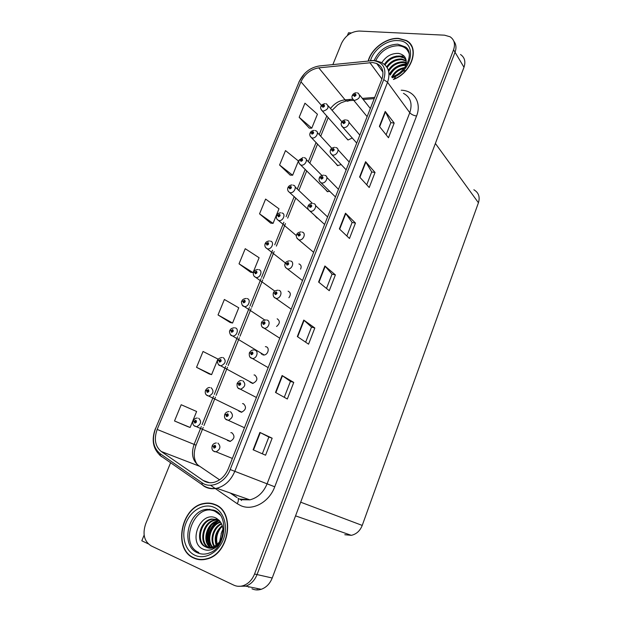 <?xml version="1.0" encoding="UTF-8"?>
<svg xmlns="http://www.w3.org/2000/svg" width="621" height="621" viewBox="0 0 621 621"><rect width="100%" height="100%" fill="white"/><g stroke="black" fill="none" stroke-linecap="round" stroke-linejoin="round"><path stroke-width="0.93" d="M221.099 533.641L223.017 529.418M262.838 354.894L263.746 355.018C267.954 355.204 270.073 347.651 266.067 346.751L265.377 346.634M261.138 353.543L261.767 354.312M250.03 382.156L252.662 383.452C257.405 381.147 258.134 378.352 254.843 375.068L254.043 374.937M238.775 411.125L241.422 412.259C246.04 409.86 246.716 407.027 243.463 403.751L242.539 403.596M314.878 215.712L317.052 218.056M325.303 189.312L327.314 191.664L329.852 191.338M335.596 163.245L337.459 165.59L341.278 164.573M345.773 137.513L348.078 139.966L352.309 137.971M227.371 440.444L230.034 441.43C234.521 438.954 235.149 436.082 231.936 432.814L230.849 432.635M206.498 503.15L204.526 503.647M406.864 48.585L407.26 48.818M257.373 588.506L257.195 588.98M248.967 586.798L248.78 587.287M251.955 588.778C254.913 590.136 258.01 590.307 261.247 589.29C266.262 587.489 269.918 583.724 272.215 578.004L463.988 67.278C465.835 61.634 464.671 57.373 460.503 54.485M351.323 32.936L348.505 32.797L347.403 35.513M170.596 462.73L145.64 523.977C142.349 534.068 144.173 541.357 151.105 545.851L233.783 585.137C236.795 586.527 239.954 586.698 243.269 585.642C248.4 583.779 252.157 579.898 254.548 574.006L453.571 49.758L455.038 52.234C456.575 47.879 456.179 44.215 453.842 41.234C456.179 44.215 456.575 47.879 455.038 52.234L257.047 574.572L455.038 52.234L463.988 67.278M237.952 586.278L245.815 586.162C250.931 584.307 254.672 580.441 257.047 574.572C254.672 580.441 250.931 584.307 245.815 586.162L237.952 586.278M144.126 535.092L141.813 540.782L148.194 543.817M288.881 297.746C291.008 294.703 290.752 292.522 288.105 291.187M300.595 269.134C301.674 266.494 301.115 264.756 298.918 263.925M321.973 211.637L321.018 210.729M276.57 326.483C280.024 323.479 280.218 320.91 277.16 318.79M408.672 42.197L407.446 41.56M473.87 189.762C478.644 192.564 480.165 196.896 478.434 202.764L362.229 525.42C360.071 530.839 356.438 534.145 351.339 535.341L344.795 534.72M411.234 45.224L410.675 44.859M393.497 79.48C412.134 72.587 420.207 47.064 406.157 40.435L398.589 38.386C386.371 37.477 371.436 48.617 368.222 60.85M214.897 504.477C211.419 503.041 207.756 502.707 203.921 503.476C181.091 506.775 172.677 549.406 193.775 558.069C197.866 559.948 202.229 560.266 206.863 559.024C229.801 553.916 235.561 511.386 214.897 504.477M214.719 504.399L212.755 504.035M411.218 45.55L411.607 45.869M409.402 43.276L410.427 44.06M372.577 62.527L376.668 63.474C382.606 66.501 384.314 71.834 381.783 79.465L228.287 468.793C225.128 476.144 220.253 480.685 213.678 482.416C209.782 483.216 206.281 482.571 203.183 480.483L161.227 451.475C155.157 446.344 153.806 438.993 157.175 429.445L300.952 81.801C304.764 73.899 310.702 69.257 318.767 67.852L372.577 62.527M373.353 60.571L319.217 65.966C310.158 67.549 303.483 72.773 299.198 81.646L155.475 428.8C151.687 439.528 153.193 447.788 160.016 453.586L201.926 482.688C210.705 489.286 225.4 482.571 230.205 469.538L383.739 79.62C386.899 68.675 383.436 62.333 373.353 60.571M194.815 558.52L194.249 558.178M253.12 449.783L265.571 455.209L272.153 438.193L259.896 432.426L253.12 449.783M262.341 453.796L268.854 437.021L259.896 432.426M268.846 437.029L272.153 438.193M275.507 392.449L287.329 399L293.756 382.412L282.105 375.534L275.507 392.449M284.263 397.3L290.442 381.379L282.105 375.534M290.434 381.395L293.756 382.412M297.327 336.559L308.559 344.174L314.824 327.989L303.762 320.071L297.327 336.559M305.641 342.202L311.509 327.096L303.762 320.071M311.494 327.12L314.824 327.989M379.384 126.374L388.482 137.746L394.18 123.043L385.222 111.423L379.384 126.374M386.122 134.796L390.842 122.624L385.222 111.423M390.826 122.671L394.18 123.043M359.613 177.016L369.216 187.519L375.045 172.459L365.59 161.693L359.613 177.016M366.724 184.786L371.715 171.932L365.59 161.693M371.692 171.978L375.045 172.459M339.361 228.893L349.483 238.48L355.453 223.063L345.486 213.197L339.361 228.893M346.852 235.996L352.123 222.419L345.486 213.197M352.107 222.458L355.453 223.063M318.604 282.058L329.27 290.69L335.387 274.893L324.884 265.974L318.604 282.058M326.499 288.447L332.056 274.125L324.884 265.974M332.049 274.156L335.387 274.893M453.571 49.758C455.48 43.99 454.316 39.659 450.07 36.771L444.527 35.18L359.303 31.05C351.37 31.461 345.447 35.544 341.534 43.299L332.879 64.537M196.539 367.322L211.598 374.642L217.94 359.039L203.044 351.478L196.539 367.322L209.246 373.966M187.806 426.643L174.517 420.968L190.127 427.465L196.624 411.49L181.185 404.737L174.517 420.968M259.539 213.841L273.069 223.381L278.984 208.819L265.602 199.077L259.539 213.841L270.647 223.11M279.582 165.023L292.638 175.231L298.422 160.994L285.505 150.593L279.582 165.023L290.193 175.083M299.167 117.307L311.773 128.143L317.432 114.225L304.958 103.195L299.167 117.307L309.305 128.12M218.033 314.948L232.565 323.044L238.759 307.799L224.383 299.477L218.033 314.948L230.189 322.509M239.031 263.809L253.05 272.642L259.104 257.746L245.233 248.695L239.031 263.809L250.651 272.239M253.05 272.642L250.511 272.215M273.069 223.381L270.508 223.094M292.638 175.231L290.054 175.075M311.773 128.143L309.165 128.12M232.565 323.044L230.057 322.478M211.598 374.642L209.114 373.927M190.127 427.465L187.674 426.588M196.826 558.861L198.72 559.568M411.777 46.187L410.939 45.255M198.681 418.228C201.747 421.411 201.088 424.236 196.71 426.705L194.862 426.231C193.077 425.362 192.479 423.646 193.069 421.077L194.194 421.317L194.753 423.048C196.539 422.629 196.919 421.698 195.879 420.262L194.241 421.193L195.537 421.1L195.273 422.226L194.194 421.317M195.731 421.861L194.885 421.473M194.241 421.193L194.862 421.519M217.886 443.099C221.06 446.32 220.463 449.231 216.085 451.824L213.997 451.327C212.227 450.613 211.606 448.851 212.149 446.025L213.337 446.328L213.935 448.129C215.782 447.725 216.17 446.771 215.076 445.265L213.391 446.204L214.734 446.119L214.493 447.291L213.337 446.328M214.959 446.872L214.059 446.499M213.391 446.204L212.281 445.699C212.995 444.085 214.338 443.169 216.318 442.959M214.936 446.918L214.035 446.546M211.055 387.706C214.16 390.888 213.461 393.675 208.951 396.066L207.336 395.631C205.466 394.583 204.845 392.883 205.489 390.524L206.63 390.694L207.197 392.379C208.982 391.936 209.355 391.02 208.307 389.631L206.677 390.57L207.973 390.454L207.693 391.572L206.63 390.694M208.151 391.246L207.321 390.834M206.677 390.57L205.613 390.221L206.327 390.617M208.12 391.284L207.305 390.881M223.257 357.603C226.401 360.785 225.656 363.526 221.022 365.831L219.64 365.451C218.289 365.622 216.737 361.011 217.73 360.39L218.895 360.483L219.469 362.121C221.262 361.655 221.627 360.754 220.571 359.412L218.941 360.366L220.238 360.227L219.935 361.321L218.895 360.483M220.385 361.049L219.586 360.607M218.941 360.366L218.181 360.343M220.354 361.088L219.57 360.654M235.297 327.896C239.163 328.734 237.005 336.147 232.922 336.008L231.788 335.682C230.212 335.86 228.908 330.884 229.809 330.659L230.996 330.683L231.579 332.274C233.372 331.785 233.729 330.9 232.665 329.604L231.043 330.566L232.339 330.403L232.021 331.49L230.996 330.683M232.448 331.257L231.687 330.791M231.043 330.566L230.104 330.558M232.417 331.296L231.672 330.838M230.407 411.692C233.636 414.913 232.991 417.778 228.474 420.293L226.634 419.835C224.763 418.934 224.127 417.188 224.717 414.587L225.928 414.812L226.533 416.567C228.388 416.132 228.761 415.193 227.666 413.733L225.982 414.688L227.325 414.587L227.061 415.736L225.928 414.812M227.527 415.379L226.649 414.968M225.982 414.688L224.849 414.269L225.959 414.82M227.348 415.356L226.634 415.014M242.764 380.72C246.032 383.949 245.342 386.774 240.684 389.196L239.085 388.785C237.447 388.164 236.787 386.433 237.113 383.592L238.348 383.731L238.961 385.439C240.816 384.981 241.181 384.05 240.079 382.652L238.394 383.615L239.745 383.483L239.458 384.616L238.348 383.731M239.916 384.321L239.069 383.871M238.394 383.615L237.711 383.592M239.885 384.36L239.054 383.918M254.944 350.174C258.872 351.067 256.892 358.534 252.716 358.527L251.373 358.162C249.72 357.603 249.037 355.887 249.331 353.023L250.597 353.085L251.218 354.738C253.065 354.257 253.43 353.341 252.32 351.991L250.643 352.969L251.986 352.813L251.684 353.931L250.597 353.085M252.118 353.683L251.319 353.202M250.643 352.969L249.689 352.93M252.087 353.722L251.295 353.256M266.96 320.04C271.004 320.878 268.823 328.447 264.577 328.268L263.49 327.966C261.72 327.236 261.022 325.536 261.387 322.866L262.675 322.858L263.304 324.465C265.151 323.96 265.516 323.06 264.391 321.756L262.722 322.741L264.065 322.563L263.739 323.665L262.675 322.858M264.158 323.463L263.397 322.959M262.722 322.741L261.635 322.741M264.127 323.502L263.374 323.005M222.993 529.17L221.612 532.22L219.702 541.489M375.689 60.664C380.665 51.054 388.195 46.063 398.278 45.682C404.092 46.187 407.756 48.989 409.262 54.089M405.202 66.936L405.389 66.478C407.523 59.236 405.249 54.881 398.558 53.398C391.54 53.189 385.967 56.286 381.837 62.69M368.455 60.827C371.637 48.725 386.409 37.71 398.503 38.603L405.979 40.629C419.92 47.204 411.863 72.541 393.372 79.309M411.552 46.342L412.305 47.343M394.405 78.564L395.476 76.911M397.285 74.869L401.073 72.121M403.332 71.128L405.474 70.538M391.898 76.849C394.475 71.687 398.76 68.589 404.745 67.542M392.876 76.577C395.298 72.37 399.016 69.653 404.038 68.434M389.786 74.318C393.14 67.883 398.387 64.669 405.521 64.693L405.955 64.747M390.291 75.017C393.559 68.683 398.721 65.477 405.777 65.384M388.366 70.289C391.983 64.545 397.044 61.727 403.565 61.836L406.305 62.504M388.661 71.392C392.208 65.415 397.339 62.473 404.054 62.55L406.266 63.024M386.689 66.835C390.407 61.448 395.367 58.816 401.593 58.948L406.235 60.664M387.17 67.596C390.881 62.178 395.849 59.538 402.082 59.67L406.281 61.083M384.415 64.351C388.102 58.708 393.163 55.937 399.598 56.037L403.425 57.21L406.01 59.507M385.036 64.894C388.738 59.368 393.761 56.651 400.103 56.767L403.922 57.939L406.049 59.67M391.618 76.872L392.293 76.802M396.408 56.131L404.092 56.045M389.476 73.899C393.365 67.697 398.923 64.351 406.142 63.862M198.852 552.496C178.188 543.887 195.072 501.698 215.045 511.347L219.834 514.669M205.388 546.752L211.893 547.256C216.318 545.937 219.593 542.754 221.713 537.708C224.46 528.696 222.59 522.16 216.085 518.085C200.505 510.167 187.627 542.397 202.811 549.018C205.598 550.408 208.578 550.579 211.761 549.531C215.836 547.924 219.058 544.889 221.425 540.425C216.597 547.885 211.249 549.996 205.388 546.752C194.978 542.599 199.357 520.747 211.629 518.985L217.816 519.575L219.089 520.227M217.66 545.642C215.611 539.261 216.737 533.198 221.045 527.462M214.788 504.749C235.235 511.595 229.522 553.684 206.824 558.729C202.244 559.956 197.936 559.645 193.884 557.79C173.011 549.22 181.324 507.031 203.913 503.763C207.717 503.002 211.342 503.328 214.788 504.749M200.746 559.762L198.782 559.273M216.124 545.207C213.834 537.507 215.891 530.971 222.279 525.599M216.659 544.796C214.773 537.607 216.706 531.413 222.465 526.228M214.09 546.441C209.246 539.657 213.399 526.717 221.41 523.487M214.579 546.193C210.263 539.494 214.152 527.4 221.643 523.961M212.18 547.179C205.124 540.441 210.372 523.852 220.455 521.865M212.646 547.039C206.156 540.223 211.124 524.59 220.696 522.23M210.364 547.536C201.491 541.83 206.614 522.494 217.87 520.84L219.485 520.646M210.814 547.481C202.345 541.442 207.616 522.703 218.639 521.073L219.718 520.91M208.625 547.575L208.594 547.559C198.208 543.422 202.539 521.671 214.765 519.917L218.281 519.793M209.052 547.59C199.007 543.049 203.556 521.873 215.541 520.15L218.646 519.979M207.367 547.396L206.195 546.954C195.794 542.808 200.156 520.98 212.413 519.218L217.148 519.327M214.61 504.679L216.519 505.253M210.302 547.054C205.815 539.075 210.1 525.614 218.328 521.135M209.642 546.387C205.698 538.624 209.673 526.057 217.303 521.415M247.174 298.592C251.148 299.361 248.788 306.883 244.658 306.58L243.766 306.308C241.942 306.51 240.94 301.131 241.732 301.332L242.927 301.286L243.525 302.831C245.318 302.318 245.675 301.441 244.596 300.191L242.974 301.169L244.278 300.983L243.937 302.054L242.927 301.286M244.356 301.868L243.626 301.379M242.974 301.169L241.942 301.201M244.317 301.899L243.611 301.418M258.895 269.677C262.978 270.383 260.409 278.006 256.232 277.54L255.588 277.339C253.64 276.267 252.941 274.622 253.484 272.386L254.711 272.277L255.316 273.783C257.102 273.248 257.451 272.378 256.372 271.175L254.757 272.161L256.054 271.959L255.697 273.007L254.711 272.277M256.093 272.86L255.41 272.355M254.757 272.161L253.655 272.246M256.054 272.891L255.394 272.394M270.461 241.142C274.661 241.786 271.866 249.518 267.659 248.874L267.255 248.749C265.159 247.647 264.437 246.009 265.089 243.828L266.331 243.649L266.952 245.116C268.73 244.558 269.079 243.704 267.993 242.547L266.378 243.541L267.682 243.316L267.302 244.348L266.331 243.649M267.682 244.232L267.038 243.711M266.378 243.541L265.237 243.68M267.643 244.255L267.014 243.758M278.813 290.325C282.974 291.094 280.576 298.779 276.267 298.422L275.445 298.181C273.574 297.327 272.852 295.643 273.287 293.12L274.583 293.042L275.227 294.602C277.075 294.075 277.432 293.182 276.298 291.924L274.629 292.926L275.98 292.732L275.631 293.811L274.583 293.042M276.035 293.655L275.313 293.128M274.629 292.926L273.473 292.98M275.996 293.686L275.289 293.174M290.504 261.006C294.789 261.713 292.149 269.522 287.802 268.971L287.236 268.8C285.093 267.395 284.356 265.718 285.016 263.778L286.335 263.622L286.987 265.144C288.835 264.593 289.184 263.715 288.043 262.504L286.382 263.514L287.725 263.296L287.36 264.36L286.335 263.622M287.74 264.236L287.065 263.7M286.382 263.514L285.171 263.63M287.702 264.267L287.042 263.746M302.047 232.083C306.456 232.728 303.56 240.653 299.175 239.908L298.872 239.815C296.551 238.045 295.79 236.384 296.59 234.831L297.933 234.606L298.592 236.081C300.432 235.506 300.781 234.645 299.632 233.48L297.979 234.49L299.322 234.257L298.934 235.305L297.933 234.606M299.291 235.212L298.662 234.668M297.979 234.49L296.722 234.676M299.252 235.243L298.639 234.707M281.88 212.98C286.196 213.562 283.16 221.41 278.922 220.587L278.767 220.533C276.741 219.586 276.003 217.955 276.547 215.642L277.804 215.402L278.433 216.822C280.211 216.248 280.552 215.402 279.458 214.284L277.851 215.293L279.147 215.045L278.751 216.061L277.804 215.402M279.108 215.976L278.503 215.448M277.851 215.293L276.671 215.487M279.07 215.999L278.487 215.495M293.112 185.151L293.252 185.205C297.521 185.858 294.284 193.573 290.108 192.673L290.046 192.665C287.965 191.532 287.228 189.917 287.849 187.829L289.122 187.519L289.759 188.9C291.536 188.303 291.878 187.472 290.775 186.401L289.169 187.41L290.473 187.146L290.061 188.147L289.122 187.519M290.395 188.085L289.828 187.558M289.169 187.41L287.965 187.666M290.349 188.109L289.813 187.596M304.181 157.672L304.546 157.804C308.614 158.588 305.338 165.939 301.263 165.139L301.03 165.093C299.043 163.82 298.367 162.244 299.004 160.365L300.3 160.001L300.944 161.344C302.722 160.73 303.056 159.907 301.946 158.875L300.347 159.892L301.682 159.62L301.239 160.598L300.3 160.001M301.527 160.552L300.999 160.024M300.347 159.892L299.112 160.202M301.488 160.567L300.983 160.063M315.103 130.534L315.693 130.759C319.559 131.668 316.244 138.669 312.285 137.963L311.874 137.885C309.995 136.488 309.374 134.951 310.019 133.267L311.331 132.832L311.983 134.144C313.752 133.507 314.086 132.692 312.968 131.699L311.369 132.731L312.728 132.444L312.278 133.406L311.331 132.832M312.526 133.375L312.037 132.847M311.369 132.731L310.12 133.096M312.479 133.391L312.014 132.886M325.893 103.746L326.7 104.064C329.277 107.231 328.098 109.591 323.161 111.136L322.586 111.012C320.809 109.506 320.25 108 320.894 106.501L322.221 106.02L322.873 107.286C324.651 106.633 324.977 105.834 323.851 104.879L322.26 105.912L323.642 105.617L323.168 106.564L322.221 106.02M323.378 106.54L322.92 106.012M322.26 105.912L320.987 106.338M323.331 106.548L322.904 106.059M313.419 203.533L313.442 203.541C317.96 204.146 314.793 212.172 310.391 211.233L310.36 211.225C308.163 210.014 307.387 208.369 308.008 206.265L309.374 205.978L310.042 207.406C311.882 206.816 312.223 205.955 311.067 204.837L309.413 205.861L310.756 205.605L310.353 206.638L309.374 205.978M310.686 206.576L310.096 206.017M309.413 205.861L308.132 206.102M310.647 206.591L310.081 206.063M324.604 175.316L324.876 175.417C329.192 176.178 325.909 183.847 321.631 182.962L321.468 182.931C319.357 181.573 318.627 179.958 319.279 178.08L320.661 177.722L321.336 179.112C323.176 178.499 323.51 177.653 322.353 176.581L320.7 177.614L322.074 177.342L321.639 178.351L320.661 177.722M321.934 178.305L321.391 177.753M320.7 177.614L319.388 177.916M321.895 178.328L321.368 177.8M335.635 147.472L336.147 147.666C340.238 148.566 336.916 155.848 332.755 155.071L332.398 155.002C330.403 153.503 329.735 151.928 330.403 150.266L331.8 149.84L332.483 151.198C334.315 150.561 334.649 149.723 333.485 148.691L331.839 149.731L333.236 149.451L332.786 150.445L331.8 149.84M333.035 150.414L332.53 149.863M331.839 149.731L330.504 150.096M332.988 150.429L332.507 149.902M346.526 119.993L347.271 120.272C351.144 121.297 347.776 128.221 343.731 127.546L343.196 127.429C341.317 125.807 340.712 124.27 341.379 122.818L342.792 122.329L343.483 123.641C345.315 122.989 345.641 122.166 344.469 121.173L342.839 122.221L344.251 121.926L343.786 122.896L342.792 122.329M343.987 122.88L343.522 122.329M342.839 122.221L341.472 122.64M343.949 122.888L343.506 122.376M357.277 92.863L358.247 93.243C360.809 96.472 359.59 98.848 354.568 100.369L353.854 100.214C352.099 98.467 351.556 96.969 352.216 95.719L353.644 95.168L354.343 96.441C356.175 95.774 356.493 94.959 355.321 94.004L353.683 95.06L355.127 94.757L354.638 95.712L353.644 95.168M354.801 95.696L354.374 95.16M353.683 95.06L352.309 95.541M354.762 95.704L354.358 95.199M272.215 578.004L254.548 574.006M362.229 525.42L300.68 502.187M478.434 202.764L435.383 143.451M241.577 499.61L241.359 500.534M401.22 90.231C414.16 90.418 421.869 102.861 416.559 116.003L274.738 486.794L267.1 483.829L409.767 112.688C412.678 103.614 410.574 97.163 403.464 93.352M274.738 486.794C269.227 502.04 252.863 511.075 240.956 505.742L237.222 503.709L210.527 485.257M240.04 499.074L249.883 499.851C257.723 497.817 263.459 492.476 267.1 483.829L234.808 471.323C230.903 480.429 224.88 486.08 216.721 488.277C211.8 489.309 207.375 488.502 203.471 485.855L202.26 484.768C206.451 487.889 211.272 489.053 216.721 488.277L249.883 499.851L240.932 499.734L238.06 498.368C238.666 499.742 238.386 501.527 237.222 503.709M373.508 60.478L370.263 60.641M155.475 428.8L299.198 81.646M160.567 455.907L159.349 454.758M160.016 453.586L160.397 455.635L161.654 456.745M320.809 65.803L319.217 65.966M201.926 482.688L202.26 484.768L160.397 455.635C152.991 448.898 151.299 439.94 155.335 428.762M230.205 469.538L234.808 471.323L387.543 82.298L383.739 79.62M375.472 60.633L381.224 62.403C388.552 66.206 390.656 72.836 387.543 82.298L409.767 112.688C411.304 114.435 413.57 115.537 416.559 116.003M205.396 481.71L204.076 480.801M230.818 493.198L237.036 497.46M157.175 429.445L194.109 444.38C191.012 453.462 192.44 460.464 198.402 465.408L219.609 479.839M161.227 451.475L199.791 466.348M203.183 480.483L209.494 482.719M369.829 62.581L381.946 79.03M318.767 67.852L345.059 99.826C339.33 100.509 334.478 103.404 330.504 108.496M374.711 97.396L362.338 98.413M352.612 99.213L345.059 99.826L346.293 100.897L341.076 102.807L337.84 104.778L332.08 110.328M300.952 81.801L321.476 105.415M326.825 115.863L319.248 134.633M316.105 142.403L308.327 161.654M305.245 169.3L297.273 189.017M294.23 196.546L286.079 216.721M283.867 222.209L274.746 244.783M272.534 250.255L261.573 277.385M261.053 278.674L249.991 306.06M249.425 307.465L238.254 335.115M237.633 336.644L226.355 364.558M225.687 366.211L214.299 394.405M213.577 396.182L202.081 424.655M201.305 426.565L194.109 444.38L196.034 445.203M349.918 99.43C348.886 101.099 347.675 101.596 346.293 100.897L353.908 100.284M318.93 282.33L325.194 266.277M339.671 229.188L345.781 213.539M359.908 177.342L365.87 162.065M379.664 126.731L385.478 111.827M297.669 336.799L304.096 320.335M275.871 392.651L282.462 375.759M253.508 449.946L260.277 432.612M230.484 441.345L194.078 425.672M232.37 458.445L216.085 451.824L214.462 451.684L213.197 450.753M241.864 412.189L206.374 394.933M253.089 383.405L218.514 364.62M264.166 354.987L230.5 334.727M244.472 427.745L225.633 419.105M256.403 397.479L237.913 387.908M268.171 367.632L250.038 357.153M279.776 338.204L262 326.825M374.253 60.237C379.221 49.998 387.054 44.642 397.75 44.176L405.389 46.955L409.092 52.971M370.512 60.61C373.454 49.68 386.813 39.783 397.712 40.606C417.506 40.536 413.415 70.794 392.255 77.757M406.111 47.677L406.592 48.034M218.437 513.388L214.812 510.982L207.709 509.321L213.834 510.159C229.32 514.537 225.772 547.326 210.077 552.706C205.667 554.553 201.468 554.576 197.478 552.799C179.671 545.611 188.551 509.22 207.709 509.321L214.16 510.431L220.067 514.972M210.915 525.808C208.051 530.815 206.793 536.164 207.158 541.846M213.81 507.233C223.847 511.324 228.489 526.453 223.327 539.517C218.313 552.651 204.806 560.026 194.885 555.244C184.895 550.664 180.905 535.519 186.013 522.952C190.981 510.322 203.843 502.956 213.81 507.233M209.3 509.321L209.906 509.29M264.709 319.978L242.33 305.237M274.769 291.078L254.02 276.143M285.396 262.978L265.555 247.453M291.218 309.18L273.814 296.916M302.505 280.552L285.474 267.426M313.636 252.312L296.978 238.34M296.388 235.615L276.943 219.143M308.342 209.642L288.198 191.206M327.733 191.734L299.306 163.641M337.878 165.683L310.275 136.441M347.907 139.942L321.104 109.591M324.62 224.453L308.342 209.65M335.464 196.958L319.567 181.348M346.153 169.836L330.644 153.426M356.71 143.063L341.581 125.877M367.127 116.632L352.379 98.692M261.247 589.29L243.269 585.642M351.339 535.341L295.549 515.865M204.48 503.654L203.921 503.476M376.668 63.474L382.924 72.083M320.32 65.849L319.171 65.973M304.616 73.55L298.918 81.972M230.22 492.989L236.438 497.25M328.261 117.501L320.708 136.216M317.572 143.979L309.825 163.176M306.751 170.806L298.817 190.476M295.782 197.983L287.663 218.111M285.45 223.583L276.368 246.102M274.164 251.559L263.25 278.619M262.73 279.9L251.707 307.216M251.14 308.621L240.016 336.202M239.403 337.723L228.163 365.567M227.503 367.213L216.155 395.329M215.44 397.106L203.991 425.494M203.214 427.403L196.034 445.195C193.271 453.019 193.698 459.478 197.315 464.57M374.23 98.63L363.215 99.523M197.331 418.088C195.918 417.871 194.544 418.764 193.201 420.759M214.92 446.266L214.524 446.103M209.875 387.574C208.454 387.279 207.034 388.156 205.613 390.221M222.256 357.479C219.733 357.843 218.266 358.705 217.862 360.071M234.365 327.779C231.905 328.059 230.43 328.913 229.941 330.341M227.534 414.75L227.139 414.564M229.025 411.552C226.983 411.7 225.594 412.6 224.849 414.261M239.97 383.677L239.582 383.467M241.569 380.588C240.117 380.285 238.674 381.185 237.238 383.273M253.95 350.05C252.491 349.662 250.993 350.547 249.456 352.705M266.021 319.924C263.42 320.296 261.922 321.166 261.526 322.532M409.138 53.243L405.389 46.955C414.587 52.358 406.553 72.649 391.719 77.004M405.893 60.85L405.404 60.121M403.922 57.939L403.425 57.21M406.056 47.623L406.491 47.933M211.241 525.436C208.167 530.613 206.847 536.21 207.274 542.218M206.824 558.729L207.398 558.861M218.639 521.073L217.87 520.84M215.541 520.15L214.765 519.917M212.413 519.218L211.629 518.985M218.476 513.171L218.002 513.024M246.188 298.453C243.828 298.717 242.384 299.57 241.864 301.006M257.862 269.514C255.604 269.755 254.191 270.609 253.624 272.06M269.39 240.964C267.232 241.181 265.842 242.027 265.229 243.494M277.828 290.186C275.328 290.535 273.861 291.404 273.419 292.786M289.471 260.843C287.081 261.169 285.644 262.031 285.155 263.436M300.968 231.897C298.685 232.192 297.273 233.054 296.729 234.482M280.762 212.778C278.713 212.964 277.354 213.81 276.687 215.308M312.371 203.308L295.216 187.061M291.994 184.957C290.085 185.097 288.749 185.943 287.989 187.488M321.872 175.433L306.37 159.659M303.095 157.501L299.151 160.024M331.793 148.31L317.385 132.599M314.047 130.387C312.014 130.689 310.725 131.528 310.166 132.91M341.915 121.786L328.253 105.873M324.868 103.622C322.47 104.351 321.189 105.19 321.041 106.144M327.577 216.954L315.615 205.605M312.316 203.331C310.151 203.579 308.761 204.441 308.156 205.916M338.468 189.327L326.887 177.474M323.525 175.138C320.964 175.72 319.598 176.581 319.427 177.73M349.219 162.058L338.003 149.708M334.587 147.317C332.219 147.798 330.877 148.66 330.551 149.909M359.846 135.114L348.971 122.283M345.509 119.861C343.599 120.055 342.272 120.916 341.527 122.446M370.333 108.512L359.8 95.207M356.291 92.754C354.444 92.94 353.132 93.802 352.363 95.347"/></g></svg>
